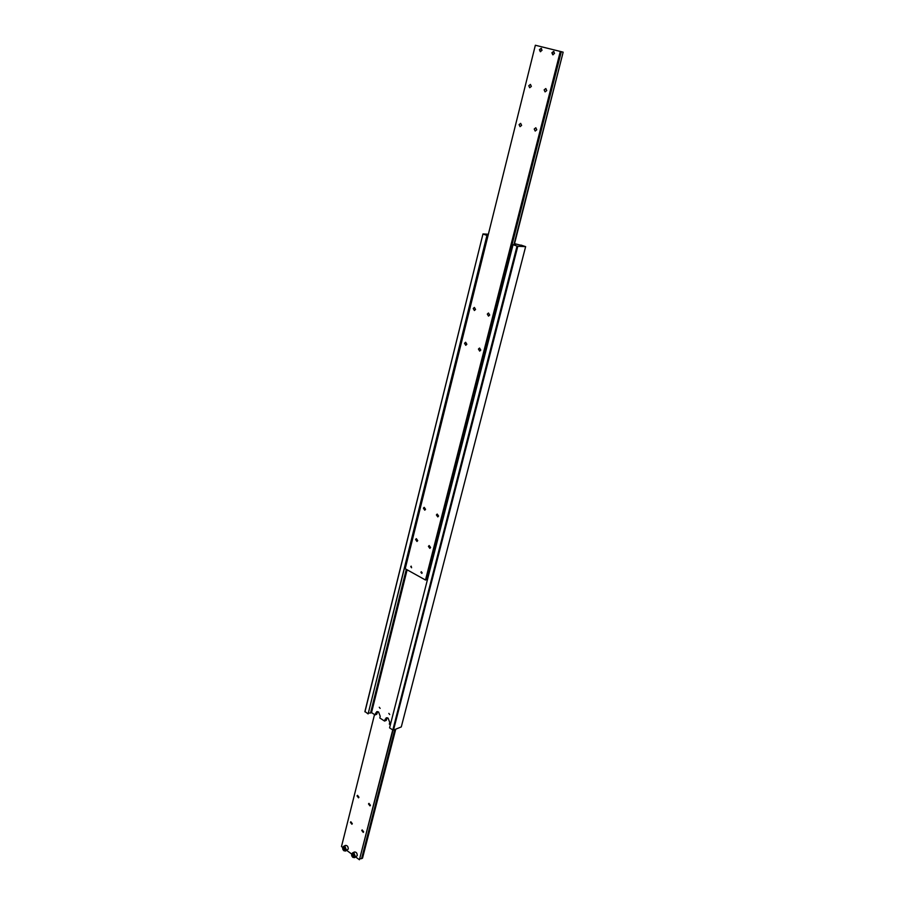 <?xml version="1.0" encoding="UTF-8"?>
<svg xmlns="http://www.w3.org/2000/svg" width="905" height="905" viewBox="0 0 905 905"><rect width="100%" height="100%" fill="white"/><g stroke="black" fill="none" stroke-linecap="round" stroke-linejoin="round"><path stroke-width="1.36" d="M520.941 245.289L514.538 243.649M515.431 245.017L513.067 244.678L517.038 246.092L392.827 729.984L393.505 730.086L517.807 246.262L517.038 246.092M406.3 569.347L370.541 712.993L368.855 713.061M364.953 711.862L482.987 233.92L364.919 711.511L368.12 713.921L487.388 235.323L488.1 235.3M370.541 712.993L371.525 712.62L375.066 714.905L376.752 711.669L378.55 711.952L380.224 716.296L379.795 717.97L384.557 721.059L386.243 717.812L388.098 718.106L389.772 722.473L389.342 724.158L390.349 724.803M389.693 714.531L388.822 713.389L389.693 714.531M380.134 708.389L379.274 707.258L380.134 708.389M377.656 711.59L376.763 714.249L375.066 714.905M387.148 717.733L386.243 720.391L384.557 721.059M515.477 244.803L514.413 244.124M371.525 712.62L407.126 569.811M368.12 713.921L486.947 235.424L483.089 234.056M487.524 235.458L486.947 235.424M482.987 233.92L488.361 234.248M520.986 245.074L525.635 246.646L517.807 246.262M393.505 730.086L401.288 726.919L525.635 246.646M513.067 244.678L389.569 727.858L392.827 729.984M353.018 857.374L354.602 857.646L355.36 856.628L354.081 853.223L352.509 852.951L354.387 852.001C356.298 851.944 357.237 853.166 357.237 855.678L354.647 857.623M394.772 729.577L361.57 858.653L359.975 858.777M352.305 823.674L351.887 824.24L350.416 822.317L350.835 821.763L352.305 823.674M358.957 797.248L358.516 797.837L357.045 795.914L357.498 795.337L358.957 797.248M363.652 831.831L363.244 832.385L361.74 830.462L362.158 829.908L363.652 831.831M370.439 805.303L369.998 805.88L368.505 803.945L368.946 803.369L370.439 805.303M345.393 845.44L345.439 845.417C347.316 845.372 348.255 846.582 348.244 849.071L345.653 851.005M344.058 849.987L343.617 847.544L344.658 847.6L345.405 848.856L345.11 850.055L344.058 849.987L345.257 849.467M343.323 848.732L344.364 848.223L345.11 849.467M344.59 847.6L344.364 848.223M392.747 729.928L359.421 859.75L393.03 730.007M342.712 847.453L341.49 846.548L374.523 714.554M361.57 858.653L362.532 858.155L395.745 729.181M355.767 857.058L359.421 859.75M346.785 850.44L351.672 854.049M353.55 854.207L354.251 856.073M354.093 856.673L353.041 856.605L352.283 855.338L352.588 854.139L353.651 854.207L354.093 856.673M352.283 855.338L353.335 854.818M353.041 856.605L354.081 856.073M553.091 54.798L552.129 52.818L553.758 51.438M552.887 54.786L552.118 52.818L553.939 51.528M551.88 52.762L553.645 51.404L554.516 53.406L552.763 54.764L551.88 52.762M427.59 579.087L426.628 579.177M561.315 51.687L535.353 45.25L405.202 568.736L425.497 580.015L426.493 579.743L561.315 51.687L563.159 52.173L513.893 244.769M423.393 508.203L424.196 507.343L425.565 509.323L424.762 510.182L423.393 508.203M415.587 539.493L416.345 538.656L417.725 540.636L416.967 541.462L415.587 539.493M436.391 514.922L437.194 514.063L438.586 516.054L437.782 516.913L436.391 514.922M428.416 546.371L429.174 545.545L430.588 547.536L429.83 548.362L428.416 546.371M528.792 85.737L530.443 84.414L531.348 86.416L529.708 87.728L528.792 85.737M519.085 124.63L520.647 123.363L521.608 125.365L520.047 126.643L519.085 124.63M544.143 89.855L545.817 88.543L546.744 90.557L545.07 91.88L544.143 89.855M534.222 129.03L535.805 127.752L536.778 129.777L535.194 131.055L534.222 129.03M410.757 566.609L411.175 566.134L411.583 567.763L410.757 566.609M420.916 572.22L421.334 571.745L422.171 572.922L421.753 573.385L420.916 572.22M473.213 308.515L474.378 307.428L475.555 309.442L474.39 310.517L473.213 308.515M464.537 343.289L465.634 342.248L466.844 344.262L465.758 345.303L464.537 343.289M487.297 314.092L488.485 313.006L489.684 315.031L488.508 316.117L487.297 314.092M478.428 349.081L479.537 348.04L480.781 350.065L479.673 351.106L478.428 349.081M539.437 49.662L541.167 48.304L542.027 50.307L540.296 51.653L539.437 49.662M540.624 51.687L539.685 49.73L541.281 48.35M540.421 51.676L539.674 49.718L541.462 48.44M514.232 244.848L563.159 52.173M560.319 51.415L425.497 580.015M377.181 712.574L375.485 713.231M386.673 718.706L384.987 719.373M353.81 853.585C351.468 853.313 351.163 854.524 352.882 857.227L354.918 856.571L353.81 853.585M354.602 857.646L352.905 857.386C351.332 855.881 351.197 854.399 352.509 852.951L351.728 855.18M344.047 850.757L345.597 851.028L346.366 850.01L345.088 846.616L343.549 846.345L342.757 848.505M344.816 846.978C342.509 846.718 342.203 847.917 343.911 850.61L345.925 849.942L344.816 846.978M345.439 845.417L343.549 846.345C342.237 847.827 342.373 849.297 343.934 850.768L345.597 851.028"/></g></svg>
